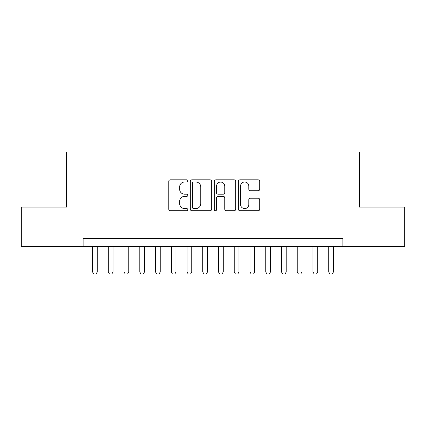 <?xml version="1.0" encoding="UTF-8"?>
<svg xmlns="http://www.w3.org/2000/svg" width="426" height="426" viewBox="0 0 426 426"><rect width="100%" height="100%" fill="white"/><g stroke="black" fill="none" stroke-linecap="round" stroke-linejoin="round"><path stroke-width="0.64" d="M187.807 180.912A1.081 1.081 0 0 0 186.726 179.831L170.304 179.831A1.544 1.544 0 0 0 168.76 181.375L168.76 209.198A1.544 1.544 0 0 0 170.304 210.742L186.726 210.742A1.081 1.081 0 0 0 187.807 209.661A1.081 1.081 0 0 0 186.726 208.58L184.602 208.58A4.947 4.947 0 0 1 179.655 203.633L179.655 201.312A4.947 4.947 0 0 1 184.602 196.37L186.726 196.37A1.081 1.081 0 0 0 187.807 195.289A1.081 1.081 0 0 0 186.726 194.203L184.602 194.203A4.947 4.947 0 0 1 179.655 189.261L179.655 186.939A4.947 4.947 0 0 1 184.602 181.993L186.726 181.993A1.081 1.081 0 0 0 187.807 180.912M258.167 190.726A1.544 1.544 0 0 0 259.711 189.181L259.711 181.375A1.544 1.544 0 0 0 258.167 179.831L239.929 179.831A1.544 1.544 0 0 0 238.384 181.375L238.384 209.198A1.544 1.544 0 0 0 239.929 210.742L258.167 210.742A1.544 1.544 0 0 0 259.711 209.198L259.711 199.767A1.544 1.544 0 0 0 258.167 198.223L250.36 198.223A1.544 1.544 0 0 0 248.816 199.767L248.816 204.443A4.132 4.132 0 0 1 244.684 208.58A4.132 4.132 0 0 1 240.546 204.443L240.546 186.13A4.132 4.132 0 0 1 244.684 181.993A4.132 4.132 0 0 1 248.816 186.13L248.816 189.181A1.544 1.544 0 0 0 250.36 190.726L258.167 190.726M83.102 246.457L21.3 246.457L21.3 207.095L66.568 207.095L66.568 151.986L359.432 151.986L359.432 207.095L404.7 207.095L404.7 246.457L342.898 246.457L342.898 238.587L83.102 238.587L83.102 246.457L342.898 246.457M211.647 181.375A1.544 1.544 0 0 0 210.103 179.831L191.865 179.831A1.544 1.544 0 0 0 190.321 181.375L190.321 209.198A1.544 1.544 0 0 0 191.865 210.742L210.103 210.742A1.544 1.544 0 0 0 211.647 209.198L211.647 181.375M215.897 179.831L234.135 179.831A1.544 1.544 0 0 1 235.679 181.375L235.679 209.198A1.544 1.544 0 0 1 234.135 210.742L226.328 210.742A1.544 1.544 0 0 1 224.784 209.198L224.784 197.914A1.544 1.544 0 0 0 223.24 196.37L218.064 196.37A1.544 1.544 0 0 0 216.514 197.914L216.514 209.661A1.081 1.081 0 0 1 215.434 210.742A1.081 1.081 0 0 1 214.353 209.661L214.353 181.375A1.544 1.544 0 0 1 215.897 179.831M193.564 181.993A1.081 1.081 0 0 0 192.483 183.079L192.483 207.494A1.081 1.081 0 0 0 193.564 208.58L195.806 208.58A4.947 4.947 0 0 0 200.752 203.633L200.752 186.939A4.947 4.947 0 0 0 195.806 181.993L193.564 181.993M224.784 186.205A4.132 4.132 0 0 0 220.652 182.072A4.132 4.132 0 0 0 216.514 186.205L216.514 192.659A1.544 1.544 0 0 0 218.064 194.203L223.24 194.203A1.544 1.544 0 0 0 224.784 192.659L224.784 186.205M92.549 246.457L92.549 271.969L97.272 271.969L97.272 246.457M97.272 271.969L96.09 274.014L93.731 274.014L92.549 271.969M108.295 246.457L108.295 271.969L113.018 271.969L113.018 246.457M113.018 271.969L111.836 274.014L109.477 274.014L108.295 271.969M124.041 246.457L124.041 271.969L128.764 271.969L128.764 246.457M128.764 271.969L127.582 274.014L125.217 274.014L124.041 271.969M139.787 246.457L139.787 271.969L144.51 271.969L144.51 246.457M144.51 271.969L143.328 274.014L140.963 274.014L139.787 271.969M155.527 246.457L155.527 271.969L160.251 271.969L160.251 246.457M160.251 271.969L159.074 274.014L156.709 274.014L155.527 271.969M171.273 246.457L171.273 271.969L175.997 271.969L175.997 246.457M175.997 271.969L174.82 274.014L172.455 274.014L171.273 271.969M187.019 246.457L187.019 271.969L191.743 271.969L191.743 246.457M191.743 271.969L190.56 274.014L188.201 274.014L187.019 271.969M202.765 246.457L202.765 271.969L207.489 271.969L207.489 246.457M207.489 271.969L206.306 274.014L203.947 274.014L202.765 271.969M218.511 246.457L218.511 271.969L223.235 271.969L223.235 246.457M223.235 271.969L222.052 274.014L219.694 274.014L218.511 271.969M234.257 246.457L234.257 271.969L238.981 271.969L238.981 246.457M238.981 271.969L237.799 274.014L235.44 274.014L234.257 271.969M250.003 246.457L250.003 271.969L254.727 271.969L254.727 246.457M254.727 271.969L253.545 274.014L251.18 274.014L250.003 271.969M265.749 246.457L265.749 271.969L270.473 271.969L270.473 246.457M270.473 271.969L269.291 274.014L266.926 274.014L265.749 271.969M281.49 246.457L281.49 271.969L286.213 271.969L286.213 246.457M286.213 271.969L285.037 274.014L282.672 274.014L281.49 271.969M297.236 246.457L297.236 271.969L301.959 271.969L301.959 246.457M301.959 271.969L300.783 274.014L298.418 274.014L297.236 271.969M312.982 246.457L312.982 271.969L317.705 271.969L317.705 246.457M317.705 271.969L316.523 274.014L314.164 274.014L312.982 271.969M328.728 246.457L328.728 271.969L333.452 271.969L333.452 246.457M333.452 271.969L332.269 274.014L329.91 274.014L328.728 271.969"/></g></svg>
